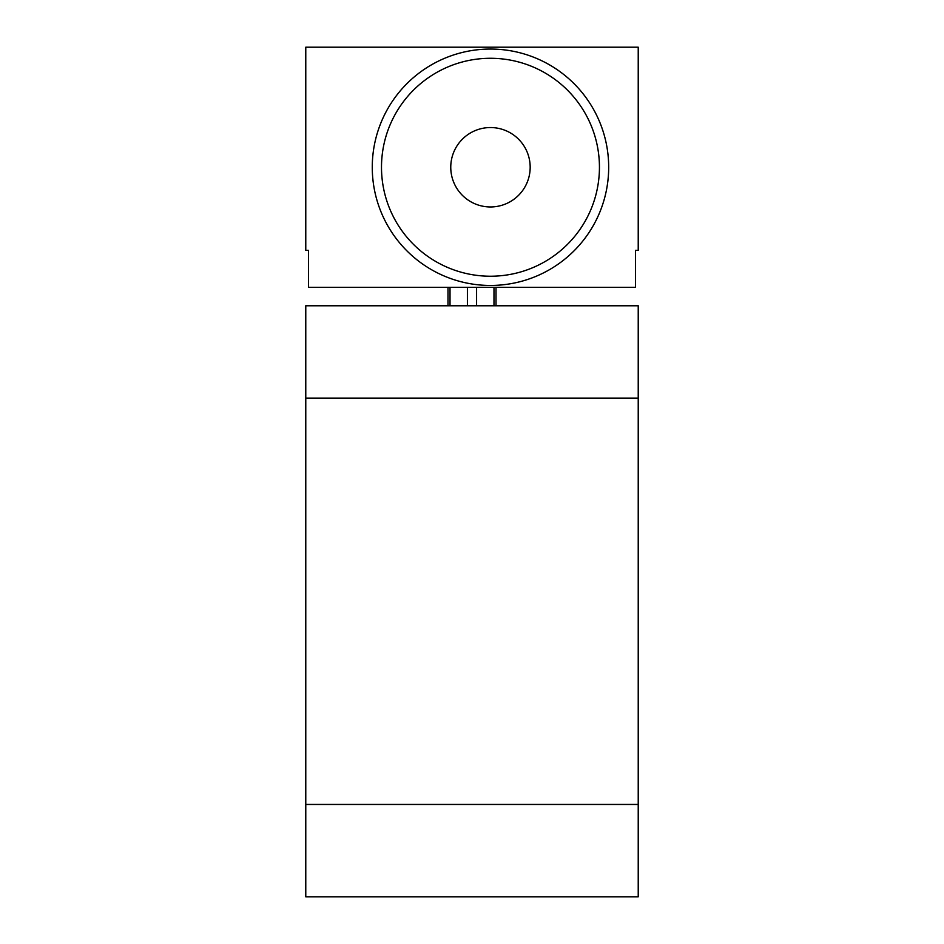 <?xml version="1.0" encoding="UTF-8"?>
<svg xmlns="http://www.w3.org/2000/svg" width="944" height="944" viewBox="0 0 944 944"><rect width="100%" height="100%" fill="white"/><g stroke="black" fill="none" stroke-linecap="round" stroke-linejoin="round"><path stroke-width="1.42" d="M638.227 804.453L638.227 305.773L305.773 305.773L305.773 804.453L638.227 804.453L638.227 896.8L305.773 896.8L305.773 804.453M305.773 47.2L305.773 250.361L308.546 250.361L308.546 287.306L635.454 287.306L635.454 250.361L638.227 250.361L638.227 47.2L305.773 47.2M447.987 287.306L447.987 305.773M496.013 287.306L496.013 305.773M372.266 167.253A118.201 118.201 0 0 0 490.467 285.454A118.201 118.201 0 0 0 608.679 167.253A118.201 118.201 0 0 0 490.467 49.053A118.201 118.201 0 0 0 372.266 167.253M381.494 167.253A108.973 108.973 0 0 0 490.467 276.226A108.973 108.973 0 0 0 599.44 167.253A108.973 108.973 0 0 0 490.467 58.28A108.973 108.973 0 0 0 381.494 167.253M450.76 167.253A39.707 39.707 0 0 0 490.467 206.96A39.707 39.707 0 0 0 530.174 167.253A39.707 39.707 0 0 0 490.467 127.546A39.707 39.707 0 0 0 450.76 167.253M638.227 398.12L305.773 398.12M450.017 287.306L450.017 305.773M467.41 287.306L467.41 305.773M476.59 287.306L476.59 305.773M493.983 287.306L493.983 305.773"/></g></svg>
